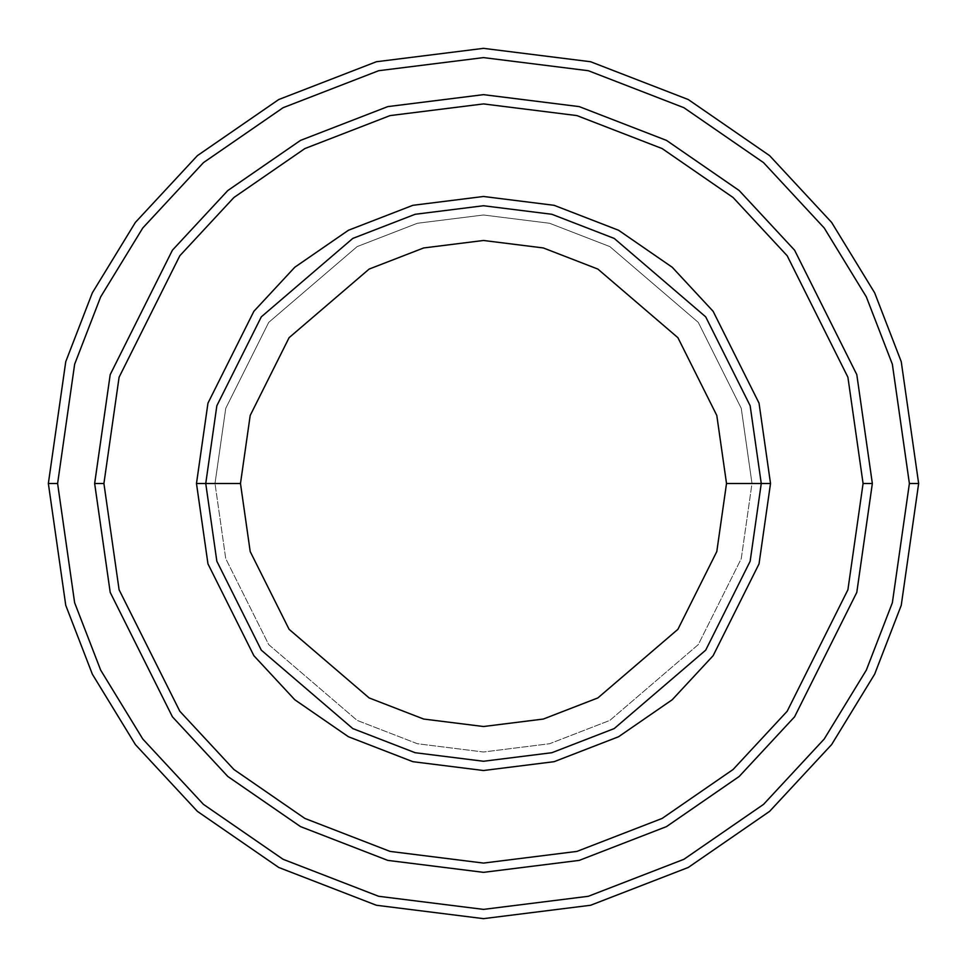 <?xml version="1.0" encoding="UTF-8"?>
<svg xmlns="http://www.w3.org/2000/svg" width="967" height="967" viewBox="0 0 967 967"><rect width="100%" height="100%" fill="white"/><g stroke="black" fill="none" stroke-linecap="round" stroke-linejoin="round"><path stroke-width="0.73" stroke-dasharray="4.83 3.63" d="M205.741 483.5L216.85 405.729L261.295 316.85L352.786 238.426L415.133 214.287L483.5 205.741L551.867 214.287L614.214 238.426L705.705 316.85L750.15 405.729L761.259 483.5L752 483.5L741.254 558.684L698.295 644.602L609.851 720.403L549.594 743.732L483.5 752L417.406 743.732L357.149 720.403L268.705 644.602L225.746 558.684L215 483.5L205.741 483.5L216.85 561.271L261.295 650.15L352.786 728.574L415.133 752.713L483.5 761.259L551.867 752.713L614.214 728.574L705.705 650.15L750.15 561.271L761.259 483.5L750.15 405.729L705.705 316.85L614.214 238.426L551.867 214.287L483.5 205.741L415.133 214.287L352.786 238.426L261.295 316.85L216.85 405.729L205.741 483.5L216.85 561.271L261.295 650.15L352.786 728.574L415.133 752.713L483.5 761.259L551.867 752.713L614.214 728.574L705.705 650.15L750.15 561.271L761.259 483.5L752 483.5L761.259 483.5L752 483.5L741.254 408.316L698.295 322.398L609.851 246.597L549.594 223.268L483.5 215L417.406 223.268L357.149 246.597L268.705 322.398L225.746 408.316L215 483.5L225.746 408.316L268.705 322.398L357.149 246.597L417.406 223.268L483.5 215L549.594 223.268L609.851 246.597L698.295 322.398L741.254 408.316L752 483.5L741.254 558.684L698.295 644.602L609.851 720.403L549.594 743.732L483.5 752L417.406 743.732L357.149 720.403L268.705 644.602L225.746 558.684L215 483.5L205.741 483.5L215 483.5L205.741 483.5L216.85 405.729L261.295 316.85L352.786 238.426L415.133 214.287L483.5 205.741L551.867 214.287L614.214 238.426L705.705 316.85L750.15 405.729L761.259 483.5L750.15 405.729L705.705 316.85L614.214 238.426L551.867 214.287L483.5 205.741L415.133 214.287L352.786 238.426L261.295 316.85L216.85 405.729L205.741 483.5L216.85 561.271L261.295 650.15L352.786 728.574L415.133 752.713L483.5 761.259L551.867 752.713L614.214 728.574L705.705 650.15L750.15 561.271L761.259 483.5L752 483.5L761.259 483.5L750.15 561.271L705.705 650.15L614.214 728.574L551.867 752.713L483.5 761.259L415.133 752.713L352.786 728.574L261.295 650.15L216.85 561.271L205.741 483.5L215 483.5L225.746 408.316L268.705 322.398L357.149 246.597L417.406 223.268L483.5 215L549.594 223.268L609.851 246.597L698.295 322.398L741.254 408.316L752 483.5L741.254 408.316L698.295 322.398L609.851 246.597L549.594 223.268L483.5 215L417.406 223.268L357.149 246.597L268.705 322.398L225.746 408.316L215 483.5L205.741 483.5L216.85 405.729L261.295 316.85L352.786 238.426L415.133 214.287L483.5 205.741L551.867 214.287L614.214 238.426L705.705 316.85L750.15 405.729L761.259 483.5L750.15 561.271L705.705 650.15L614.214 728.574L551.867 752.713L483.5 761.259L415.133 752.713L352.786 728.574L261.295 650.15L216.85 561.271L205.741 483.5L216.85 561.271L261.295 650.15L352.786 728.574L415.133 752.713L483.5 761.259L551.867 752.713L614.214 728.574L705.705 650.15L750.15 561.271L761.259 483.5L750.15 405.729L705.705 316.85L614.214 238.426L551.867 214.287L483.5 205.741L415.133 214.287L352.786 238.426L261.295 316.85L216.85 405.729L205.741 483.5L216.85 561.271L261.295 650.15L352.786 728.574L415.133 752.713L483.5 761.259L551.867 752.713L614.214 728.574L705.705 650.15L750.15 561.271L761.259 483.5L750.15 405.729L705.705 316.85L614.214 238.426L551.867 214.287L483.5 205.741L415.133 214.287L352.786 238.426L261.295 316.85L216.85 405.729L205.741 483.5L216.85 405.729L261.295 316.85L352.786 238.426L415.133 214.287L483.5 205.741L551.867 214.287L614.214 238.426L705.705 316.85L750.15 405.729L761.259 483.5L750.15 561.271L705.705 650.15L614.214 728.574L551.867 752.713L483.5 761.259L415.133 752.713L352.786 728.574L261.295 650.15L216.85 561.271L205.741 483.5L216.85 405.729L261.295 316.85L352.786 238.426L415.133 214.287L483.5 205.741L551.867 214.287L614.214 238.426L705.705 316.85L750.15 405.729L761.259 483.5L750.15 561.271L705.705 650.15L614.214 728.574L551.867 752.713L483.5 761.259L415.133 752.713L352.786 728.574L261.295 650.15L216.85 561.271L205.741 483.5L215 483.5L225.746 558.684L268.705 644.602L357.149 720.403L417.406 743.732L483.5 752L549.594 743.732L609.851 720.403L698.295 644.602L741.254 558.684L752 483.5L761.259 483.5L750.15 405.729L705.705 316.85L614.214 238.426L551.867 214.287L483.5 205.741L415.133 214.287L352.786 238.426L261.295 316.85L216.85 405.729L205.741 483.5L215 483.5L225.746 558.684L268.705 644.602L357.149 720.403L417.406 743.732L483.5 752L549.594 743.732L609.851 720.403L698.295 644.602L741.254 558.684L752 483.5L761.259 483.5L750.15 561.271L705.705 650.15L614.214 728.574L551.867 752.713L483.5 761.259L415.133 752.713L352.786 728.574L261.295 650.15L216.85 561.271L205.741 483.5M57.609 483.5L74.64 602.755L100.677 670.131L142.79 739.03L203.457 804.375L283.077 859.288L378.665 896.288L483.5 909.391L588.335 896.288L683.923 859.288L763.543 804.375L824.21 739.03L866.323 670.131L892.36 602.755L909.391 483.5L918.65 483.5L901.244 605.342L874.652 674.18L831.62 744.59L769.623 811.349L688.274 867.459L590.619 905.257L483.5 918.65L376.381 905.257L278.726 867.459L197.377 811.349L135.38 744.59L92.349 674.18L65.756 605.342L48.35 483.5L57.609 483.5L74.64 364.245L100.677 296.869L142.79 227.97L203.457 162.625L283.077 107.712L378.665 70.712L483.5 57.609L588.335 70.712L683.923 107.712L763.543 162.625L824.21 227.97L866.323 296.869L892.36 364.245L909.391 483.5L892.36 602.755L866.323 670.131L824.21 739.03L763.543 804.375L683.923 859.288L588.335 896.288L483.5 909.391L378.665 896.288L283.077 859.288L203.457 804.375L142.79 739.03L100.677 670.131L74.64 602.755L57.609 483.5L48.35 483.5L65.756 605.342L92.349 674.18L135.38 744.59L197.377 811.349L278.726 867.459L376.381 905.257L483.5 918.65L590.619 905.257L688.274 867.459L769.623 811.349L831.62 744.59L874.652 674.18L901.244 605.342L918.65 483.5L901.244 361.658L874.652 292.82L831.62 222.41L769.623 155.651L688.274 99.541L590.619 61.743L483.5 48.35L376.381 61.743L278.726 99.541L197.377 155.651L135.38 222.41L92.349 292.82L65.756 361.658L48.35 483.5L65.756 361.658L92.349 292.82L135.38 222.41L197.377 155.651L278.726 99.541L376.381 61.743L483.5 48.35L590.619 61.743L688.274 99.541L769.623 155.651L831.62 222.41L874.652 292.82L901.244 361.658L918.65 483.5L909.391 483.5L892.36 364.245L866.323 296.869L824.21 227.97L763.543 162.625L683.923 107.712L588.335 70.712L483.5 57.609L378.665 70.712L283.077 107.712L203.457 162.625L142.79 227.97L100.677 296.869L74.64 364.245L57.609 483.5M103.916 483.5L119.098 589.785L179.826 711.253L233.905 769.49L304.871 818.433L390.064 851.407L483.5 863.084L576.936 851.407L662.129 818.433L733.095 769.49L787.174 711.253L847.902 589.785L863.084 483.5L872.343 483.5L856.798 592.372L794.584 716.813L739.187 776.465L666.493 826.604L579.221 860.388L483.5 872.343L387.779 860.388L300.507 826.604L227.813 776.465L172.416 716.813L110.202 592.372L94.657 483.5L103.916 483.5L94.657 483.5L110.202 592.372L172.416 716.813L227.813 776.465L300.507 826.604L387.779 860.388L483.5 872.343L579.221 860.388L666.493 826.604L739.187 776.465L794.584 716.813L856.798 592.372L872.343 483.5L856.798 592.372L794.584 716.813L739.187 776.465L666.493 826.604L579.221 860.388L483.5 872.343L387.779 860.388L300.507 826.604L227.813 776.465L172.416 716.813L110.202 592.372L94.657 483.5L110.202 592.372L172.416 716.813L227.813 776.465L300.507 826.604L387.779 860.388L483.5 872.343L579.221 860.388L666.493 826.604L739.187 776.465L794.584 716.813L856.798 592.372L872.343 483.5L863.084 483.5L847.902 589.785L787.174 711.253L733.095 769.49L662.129 818.433L576.936 851.407L483.5 863.084L390.064 851.407L304.871 818.433L233.905 769.49L179.826 711.253L119.098 589.785L103.916 483.5L119.098 377.215L179.826 255.747L233.905 197.51L304.871 148.567L390.064 115.593L483.5 103.916L576.936 115.593L662.129 148.567L733.095 197.51L787.174 255.747L847.902 377.215L863.084 483.5L872.343 483.5L856.798 374.628L794.584 250.187L739.187 190.535L666.493 140.396L579.221 106.612L483.5 94.657L387.779 106.612L300.507 140.396L227.813 190.535L172.416 250.187L110.202 374.628L94.657 483.5L103.916 483.5L94.657 483.5L110.202 374.628L172.416 250.187L227.813 190.535L300.507 140.396L387.779 106.612L483.5 94.657L579.221 106.612L666.493 140.396L739.187 190.535L794.584 250.187L856.798 374.628L872.343 483.5L863.084 483.5L847.902 377.215L787.174 255.747L733.095 197.51L662.129 148.567L576.936 115.593L483.5 103.916L390.064 115.593L304.871 148.567L233.905 197.51L179.826 255.747L119.098 377.215L103.916 483.5L94.645 483.5L110.202 592.384L172.416 716.813L227.813 776.477L300.507 826.604L387.779 860.388L483.5 872.355L579.221 860.388L666.493 826.604L739.187 776.477L794.584 716.813L856.798 592.384L872.355 483.5L863.096 483.5L847.914 589.785L787.174 711.265L733.095 769.502L662.129 818.445L576.936 851.419L483.5 863.096L390.064 851.419L304.871 818.445L233.905 769.502L179.826 711.265L119.086 589.785L103.904 483.5L119.086 377.215L179.826 255.735L233.905 197.498L304.871 148.555L390.064 115.581L483.5 103.904L576.936 115.581L662.129 148.555L733.095 197.498L787.174 255.735L847.914 377.215L863.096 483.5L872.355 483.5L856.798 374.616L794.584 250.187L739.187 190.523L666.493 140.396L579.221 106.612L483.5 94.645L387.779 106.612L300.507 140.396L227.813 190.523L172.416 250.187L110.202 374.616L94.645 483.5L103.904 483.5L94.645 483.5L110.202 374.616L172.416 250.187L227.813 190.523L300.507 140.396L387.779 106.612L483.5 94.645L579.221 106.612L666.493 140.396L739.187 190.523L794.584 250.187L856.798 374.616L872.355 483.5L863.096 483.5L847.914 377.215L787.174 255.735L733.095 197.498L662.129 148.555L576.936 115.581L483.5 103.904L390.064 115.581L304.871 148.555L233.905 197.498L179.826 255.735L119.086 377.215L103.904 483.5L119.086 589.785L179.826 711.265L233.905 769.502L304.871 818.445L390.064 851.419L483.5 863.096L576.936 851.419L662.129 818.445L733.095 769.502L787.174 711.265L847.914 589.785L863.096 483.5L872.355 483.5L856.798 374.616L794.584 250.187L739.187 190.523L666.493 140.396L579.221 106.612L483.5 94.645L387.779 106.612L300.507 140.396L227.813 190.523L172.416 250.187L110.202 374.616L94.645 483.5L110.202 592.372L172.416 716.813L227.813 776.465L300.507 826.604L387.779 860.388L483.5 872.343L579.221 860.388L666.493 826.604L739.187 776.465L794.584 716.813L856.798 592.372L872.343 483.5L856.798 592.372L794.584 716.813L739.187 776.465L666.493 826.604L579.221 860.388L483.5 872.343L387.779 860.388L300.507 826.604L227.813 776.465L172.416 716.813L110.202 592.372L94.657 483.5L110.202 592.384L172.416 716.813L227.813 776.477L300.507 826.604L387.779 860.388L483.5 872.355L579.221 860.388L666.493 826.604L739.187 776.477L794.584 716.813L856.798 592.384L872.355 483.5L856.798 374.628L794.584 250.187L739.187 190.535L666.493 140.396L579.221 106.612L483.5 94.657L387.779 106.612L300.507 140.396L227.813 190.535L172.416 250.187L110.202 374.628L94.657 483.5L110.202 374.628L172.416 250.187L227.813 190.535L300.507 140.396L387.779 106.612L483.5 94.657L579.221 106.612L666.493 140.396L739.187 190.535L794.584 250.187L856.798 374.628L872.343 483.5L856.798 592.384L794.584 716.813L739.187 776.477L666.493 826.604L579.221 860.388L483.5 872.355L387.779 860.388L300.507 826.604L227.813 776.477L172.416 716.813L110.202 592.384L94.645 483.5L103.904 483.5L119.098 589.785L179.826 711.253L233.905 769.49L304.871 818.433L390.064 851.407L483.5 863.084L576.936 851.407L662.129 818.433L733.095 769.49L787.174 711.253L847.902 589.785L863.084 483.5L872.343 483.5L856.798 374.628L794.584 250.187L739.187 190.535L666.493 140.396L579.221 106.612L483.5 94.657L387.779 106.612L300.507 140.396L227.813 190.535L172.416 250.187L110.202 374.628L94.657 483.5L110.202 592.372L172.416 716.813L227.813 776.465L300.507 826.604L387.779 860.388L483.5 872.343L579.221 860.388L666.493 826.604L739.187 776.465L794.584 716.813L856.798 592.372L872.343 483.5L856.798 592.384L794.584 716.813L739.187 776.477L666.493 826.604L579.221 860.388L483.5 872.355L387.779 860.388L300.507 826.604L227.813 776.477L172.416 716.813L110.202 592.384L94.645 483.5L110.202 374.616L172.416 250.187L227.813 190.523L300.507 140.396L387.779 106.612L483.5 94.645L579.221 106.612L666.493 140.396L739.187 190.523L794.584 250.187L856.798 374.616L872.355 483.5L856.798 592.372L794.584 716.813L739.187 776.465L666.493 826.604L579.221 860.388L483.5 872.343L387.779 860.388L300.507 826.604L227.813 776.465L172.416 716.813L110.202 592.372L94.657 483.5L103.916 483.5L119.098 377.215L179.826 255.747L233.905 197.51L304.871 148.567L390.064 115.593L483.5 103.916L576.936 115.593L662.129 148.567L733.095 197.51L787.174 255.747L847.902 377.215L863.084 483.5L847.902 589.785L787.174 711.253L733.095 769.49L662.129 818.433L576.936 851.407L483.5 863.084L390.064 851.407L304.871 818.433L233.905 769.49L179.826 711.253L119.098 589.785L103.916 483.5L94.657 483.5L110.202 374.628L172.416 250.187L227.813 190.535L300.507 140.396L387.779 106.612L483.5 94.657L579.221 106.612L666.493 140.396L739.187 190.535L794.584 250.187L856.798 374.628L872.343 483.5L856.798 374.628L794.584 250.187L739.187 190.535L666.493 140.396L579.221 106.612L483.5 94.657L387.779 106.612L300.507 140.396L227.813 190.535L172.416 250.187L110.202 374.628L94.657 483.5L110.202 374.628L172.416 250.187L227.813 190.535L300.507 140.396L387.779 106.612L483.5 94.657L579.221 106.612L666.493 140.396L739.187 190.535L794.584 250.187L856.798 374.628L872.343 483.5L863.084 483.5L847.902 377.215L787.174 255.747L733.095 197.51L662.129 148.567L576.936 115.593L483.5 103.916L390.064 115.593L304.871 148.567L233.905 197.51L179.826 255.747L119.098 377.215L103.916 483.5"/><path stroke-width="1.45" d="M761.259 483.5L770.518 483.5L759.035 403.13L713.114 311.289L672.222 267.255L618.566 230.255L554.151 205.318L483.5 196.482L412.849 205.318L348.434 230.255L294.778 267.255L253.886 311.289L207.965 403.13L196.482 483.5L205.741 483.5L216.85 561.271L261.295 650.15L352.786 728.574L415.133 752.713L483.5 761.259L551.867 752.713L614.214 728.574L705.705 650.15L750.15 561.271L761.259 483.5L750.15 561.271L705.705 650.15L614.214 728.574L551.867 752.713L483.5 761.259L415.133 752.713L352.786 728.574L261.295 650.15L216.85 561.271L205.741 483.5L240.481 483.5L205.741 483.5L216.85 405.729L261.295 316.85L352.786 238.426L415.133 214.287L483.5 205.741L551.867 214.287L614.214 238.426L705.705 316.85L750.15 405.729L761.259 483.5L726.519 483.5L716.801 551.553L677.915 629.312L597.86 697.932L543.321 719.049L483.5 726.519L423.679 719.049L369.14 697.932L289.085 629.312L250.199 551.553L240.481 483.5L250.199 551.553L289.085 629.312L369.14 697.932L423.679 719.049L483.5 726.519L543.321 719.049L597.86 697.932L677.915 629.312L716.801 551.553L726.519 483.5L716.801 415.447L677.915 337.688L597.86 269.068L543.321 247.951L483.5 240.481L423.679 247.951L369.14 269.068L289.085 337.688L250.199 415.447L240.481 483.5L250.199 415.447L289.085 337.688L369.14 269.068L423.679 247.951L483.5 240.481L543.321 247.951L597.86 269.068L677.915 337.688L716.801 415.447L726.519 483.5L761.259 483.5L750.15 405.729L705.705 316.85L614.214 238.426L551.867 214.287L483.5 205.741L415.133 214.287L352.786 238.426L261.295 316.85L216.85 405.729L205.741 483.5L196.482 483.5L207.965 403.13L253.886 311.289L294.778 267.255L348.434 230.255L412.849 205.318L483.5 196.482L554.151 205.318L618.566 230.255L672.222 267.255L713.114 311.289L759.035 403.13L770.518 483.5L759.035 563.87L713.114 655.711L672.222 699.745L618.566 736.745L554.151 761.682L483.5 770.518L412.849 761.682L348.434 736.745L294.778 699.745L253.886 655.711L207.965 563.87L196.482 483.5L207.965 563.87L253.886 655.711L294.778 699.745L348.434 736.745L412.849 761.682L483.5 770.518L554.151 761.682L618.566 736.745L672.222 699.745L713.114 655.711L759.035 563.87L770.518 483.5L761.259 483.5M909.391 483.5L892.36 602.755L866.323 670.131L824.21 739.03L763.543 804.375L683.923 859.288L588.335 896.288L483.5 909.391L378.665 896.288L283.077 859.288L203.457 804.375L142.79 739.03L100.677 670.131L74.64 602.755L57.609 483.5L48.35 483.5L65.756 605.342L92.349 674.18L135.38 744.59L197.377 811.349L278.726 867.459L376.381 905.257L483.5 918.65L590.619 905.257L688.274 867.459L769.623 811.349L831.62 744.59L874.652 674.18L901.244 605.342L918.65 483.5L909.391 483.5L892.36 364.245L866.323 296.869L824.21 227.97L763.543 162.625L683.923 107.712L588.335 70.712L483.5 57.609L378.665 70.712L283.077 107.712L203.457 162.625L142.79 227.97L100.677 296.869L74.64 364.245L57.609 483.5L74.64 602.755L100.677 670.131L142.79 739.03L203.457 804.375L283.077 859.288L378.665 896.288L483.5 909.391L588.335 896.288L683.923 859.288L763.543 804.375L824.21 739.03L866.323 670.131L892.36 602.755L909.391 483.5L918.65 483.5L901.244 605.342L874.652 674.18L831.62 744.59L769.623 811.349L688.274 867.459L590.619 905.257L483.5 918.65L376.381 905.257L278.726 867.459L197.377 811.349L135.38 744.59L92.349 674.18L65.756 605.342L48.35 483.5L65.756 361.658L92.349 292.82L135.38 222.41L197.377 155.651L278.726 99.541L376.381 61.743L483.5 48.35L590.619 61.743L688.274 99.541L769.623 155.651L831.62 222.41L874.652 292.82L901.244 361.658L918.65 483.5L901.244 361.658L874.652 292.82L831.62 222.41L769.623 155.651L688.274 99.541L590.619 61.743L483.5 48.35L376.381 61.743L278.726 99.541L197.377 155.651L135.38 222.41L92.349 292.82L65.756 361.658L48.35 483.5L57.609 483.5L74.64 364.245L100.677 296.869L142.79 227.97L203.457 162.625L283.077 107.712L378.665 70.712L483.5 57.609L588.335 70.712L683.923 107.712L763.543 162.625L824.21 227.97L866.323 296.869L892.36 364.245L909.391 483.5M863.084 483.5L847.902 589.785L787.174 711.253L733.095 769.49L662.129 818.433L576.936 851.407L483.5 863.084L390.064 851.407L304.871 818.433L233.905 769.49L179.826 711.253L119.098 589.785L103.916 483.5L94.657 483.5L110.202 592.372L172.416 716.813L227.813 776.465L300.507 826.604L387.779 860.388L483.5 872.343L579.221 860.388L666.493 826.604L739.187 776.465L794.584 716.813L856.798 592.372L872.343 483.5L863.084 483.5L847.902 377.215L787.174 255.747L733.095 197.51L662.129 148.567L576.936 115.593L483.5 103.916L390.064 115.593L304.871 148.567L233.905 197.51L179.826 255.747L119.098 377.215L103.916 483.5L119.098 589.785L179.826 711.253L233.905 769.49L304.871 818.433L390.064 851.407L483.5 863.084L576.936 851.407L662.129 818.433L733.095 769.49L787.174 711.253L847.902 589.785L863.084 483.5L872.343 483.5L856.798 592.372L794.584 716.813L739.187 776.465L666.493 826.604L579.221 860.388L483.5 872.343L387.779 860.388L300.507 826.604L227.813 776.465L172.416 716.813L110.202 592.372L94.657 483.5L110.202 374.616L172.416 250.187L227.813 190.523L300.507 140.396L387.779 106.612L483.5 94.645L579.221 106.612L666.493 140.396L739.187 190.523L794.584 250.187L856.798 374.616L872.355 483.5L856.798 592.384L794.584 716.813L739.187 776.477L666.493 826.604L579.221 860.388L483.5 872.355L387.779 860.388L300.507 826.604L227.813 776.477L172.416 716.813L110.202 592.384L94.645 483.5L110.202 592.384L172.416 716.813L227.813 776.477L300.507 826.604L387.779 860.388L483.5 872.355L579.221 860.388L666.493 826.604L739.187 776.477L794.584 716.813L856.798 592.384L872.355 483.5L856.798 374.616L794.584 250.187L739.187 190.523L666.493 140.396L579.221 106.612L483.5 94.645L387.779 106.612L300.507 140.396L227.813 190.523L172.416 250.187L110.202 374.616L94.645 483.5L110.202 374.628L172.416 250.187L227.813 190.535L300.507 140.396L387.779 106.612L483.5 94.657L579.221 106.612L666.493 140.396L739.187 190.535L794.584 250.187L856.798 374.628L872.343 483.5L856.798 374.628L794.584 250.187L739.187 190.535L666.493 140.396L579.221 106.612L483.5 94.657L387.779 106.612L300.507 140.396L227.813 190.535L172.416 250.187L110.202 374.628L94.657 483.5L103.916 483.5L119.098 377.215L179.826 255.747L233.905 197.51L304.871 148.567L390.064 115.593L483.5 103.916L576.936 115.593L662.129 148.567L733.095 197.51L787.174 255.747L847.902 377.215L863.084 483.5"/></g></svg>

